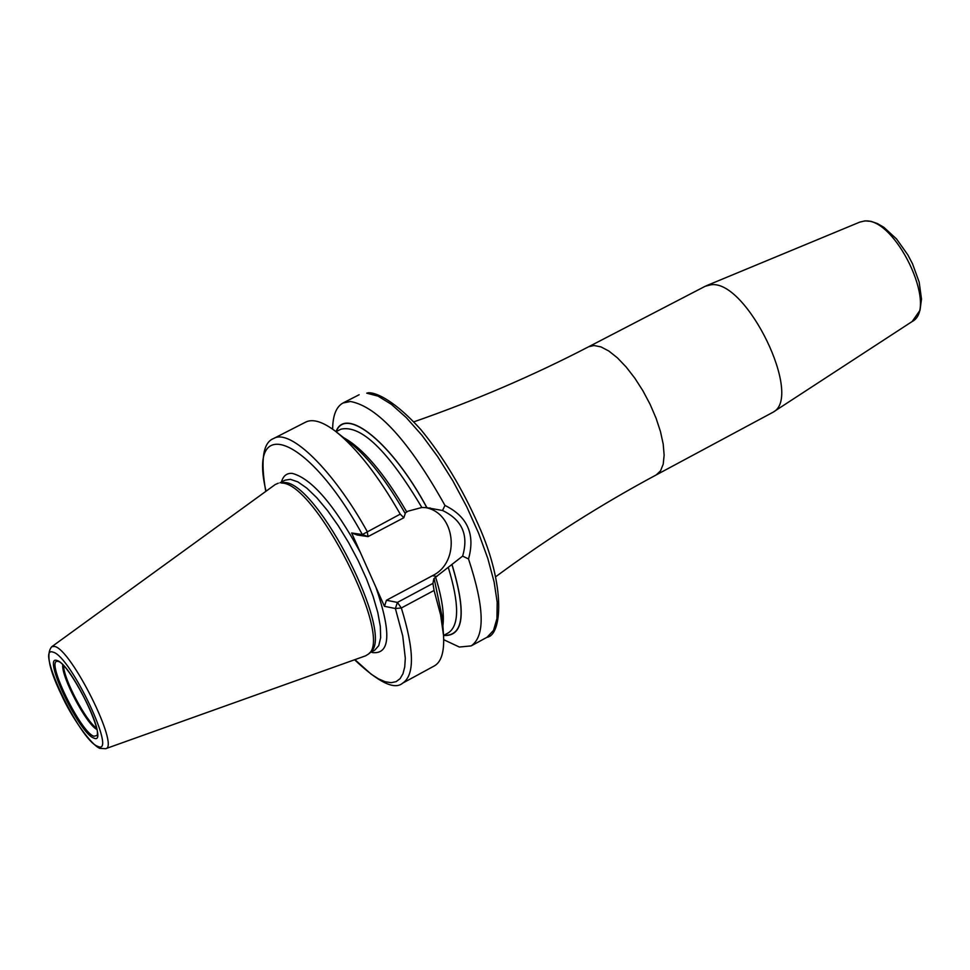 <?xml version="1.0" encoding="UTF-8"?>
<svg xmlns="http://www.w3.org/2000/svg" width="970" height="970" viewBox="0 0 970 970"><rect width="100%" height="100%" fill="white"/><g stroke="black" fill="none" stroke-linecap="round" stroke-linejoin="round"><path stroke-width="1.45" d="M368.43 654.071L370.358 652.204C395.978 635.884 317.529 481.229 284.149 482.526L281.53 483.072C315.092 481.775 394.196 637.69 368.43 654.071L365.654 655.805L105.645 748.707C120.074 747.179 71.331 649.294 54.647 646.456L51.81 646.675C45.832 653.259 49.009 669.251 61.352 694.617C71.101 716.587 90.622 744.523 99.789 748.367L105.645 748.707M278.269 483.193L275.286 484.503L51.81 646.675M442.89 625.795C444.418 614.034 441.993 597.823 435.615 577.162L433.832 578.726L432.935 583.406L434.075 590.451L401.337 607.984L395.384 608.517L384.447 606.311L351.637 532.979L362.343 534.543L400.246 514.136L403.835 517.737L405.242 513.554C386.472 480.756 368.006 457.1 349.855 442.575L337.22 432.632M434.208 578.92L442.368 617.914L443.435 633.956M266.047 491.208C247.326 413.462 307.805 435.227 362.343 534.543L368.03 536.604L367.218 531.524C333.013 469.832 290.115 428.303 273.661 438.488L305.695 422.095C312.861 418.555 322.937 421.72 335.899 431.589C356.887 448.382 378.336 475.894 400.246 514.136M434.075 590.451L440.61 614.895L443.557 635.629C444.369 651.913 441.301 662.013 434.33 665.917L402.72 683.11C414.772 675.084 414.323 650.045 401.337 607.984L397.409 602.418L386.448 600.26L432.426 575.707C461.041 562.163 455.718 512.318 425.03 507.528M332.637 429.176C332.795 415.415 336.25 406.697 343.016 402.999L350.485 401.483C377.682 406.697 409.17 441.35 444.963 505.431L442.538 510.499L426.933 507.698C392.135 442.769 345.381 405.302 336.02 431.674M442.538 510.499C462.156 519.884 468.849 535.1 462.617 556.113L468.51 558.95C484.442 607.099 485.327 636.09 471.165 645.899L459.356 647.038L443.702 639.691M336.238 431.589C345.805 405.763 392.256 443.193 426.849 507.686L421.841 507.492L408.006 511.19L404.987 513.082M435.615 577.162L462.617 556.113M448.261 567.304C459.331 603.643 459.38 625.48 448.395 632.828L443.545 635.459C463.793 636.793 466.631 613.149 452.032 564.552M432.935 583.406L397.409 602.418L395.384 608.517L402.744 635.993L405.302 658.206L404.745 666.863L402.986 673.713L400.089 678.673L396.099 681.668L391.104 682.686L385.223 681.74L378.53 678.879L371.171 674.174L354.899 659.636M351.637 532.979L357.275 535.016L368.03 536.604L403.835 517.737M384.447 606.311L386.448 600.26M444.963 505.431C467.552 516.573 475.397 534.409 468.51 558.95M710.962 284.78L705.19 286.271L588.632 346.763L593.992 345.514L600.939 346.884L608.857 351.043L617.405 357.857L626.183 367.036L634.829 378.179L642.916 390.789L650.094 404.308L656.035 418.106L660.473 431.577L663.201 444.09L664.135 455.112L663.225 464.145L660.546 470.838L656.241 474.912L772.908 412.298C803.863 397.409 746.633 279.275 710.962 284.78M53.144 652.179C34.289 644.492 79.976 740.813 97.667 746.306C118.158 756.879 70.495 655.817 53.144 652.179M57.109 660.558C71.416 663.686 110.495 746.524 93.75 738.024C79.213 733.647 41.468 654.022 57.109 660.558M279.857 482.866L285.083 480.162L290.357 479.313L297.863 481.896L306.811 488.116L316.814 497.768L327.436 510.462L338.19 525.643L348.606 542.618L358.172 560.636L366.466 578.847L373.111 596.404L377.791 612.531L380.337 626.487L380.652 637.69L378.749 645.668L374.772 650.155L369.582 652.955M360.149 552.027C334.201 504.727 311.6 478.513 292.334 473.408C286.829 472.923 283.204 475.809 281.445 482.041M371.158 652.107L372.941 652.628C390.34 654.12 391.346 632.379 375.984 587.408M366.733 393.165L368.636 392.741C376.881 392.523 395.493 401.495 420.919 429.686C443.035 456.603 462.181 488.298 478.343 524.782C506.57 587.359 501.429 635.459 487.086 637.241L493.512 630.427L496.955 618.617L497.186 602.237L494.106 581.915L487.825 558.526L478.574 533.112L466.764 506.849L452.954 481.011L437.773 456.785L421.974 435.324L406.272 417.597L391.419 404.357L378.045 396.136L366.733 393.165M406.709 511.881C384.108 473.13 363.083 448.395 343.647 437.688M421.841 507.492C388.048 450.759 361.082 424.654 340.955 429.176L336.044 431.698M451.935 564.54C466.437 612.749 463.696 636.344 443.739 635.35M432.426 575.707L436.912 576.471M859.76 222.118L864.937 220.893L871.072 221.354L877.413 223.561L883.864 227.319L896.547 238.972L907.835 254.867L912.515 263.779L919.16 282.076L921.5 299.063L920.009 310.291L912.188 321.494C939.033 308.011 894.728 215.679 863.918 221.136L859.76 222.118L706.172 285.81M96.842 735.587L93.884 736.242C80.522 732.362 45.032 659.2 57.618 661.346L58.091 661.443C67.718 662.086 102.626 727.949 96.806 735.636L96.842 735.587M62.723 664.899C61.328 676.854 86.1 723.802 96.757 729.404M63.632 665.82C63.571 678.806 85.76 720.855 96.503 728.143M343.016 402.999L359.155 394.741M429.601 507.953L430.34 508.05M273.661 438.488C262.991 442.49 260.36 460.132 265.768 491.414M402.72 683.11C394.632 690.252 378.591 682.468 354.583 659.758M471.165 645.899L487.086 637.241M495.67 576.75C547.711 538.338 601.23 504.388 656.241 474.912M413.923 421.817C475.021 400.537 533.257 375.523 588.632 346.763M912.188 321.494L772.908 412.298"/></g></svg>
